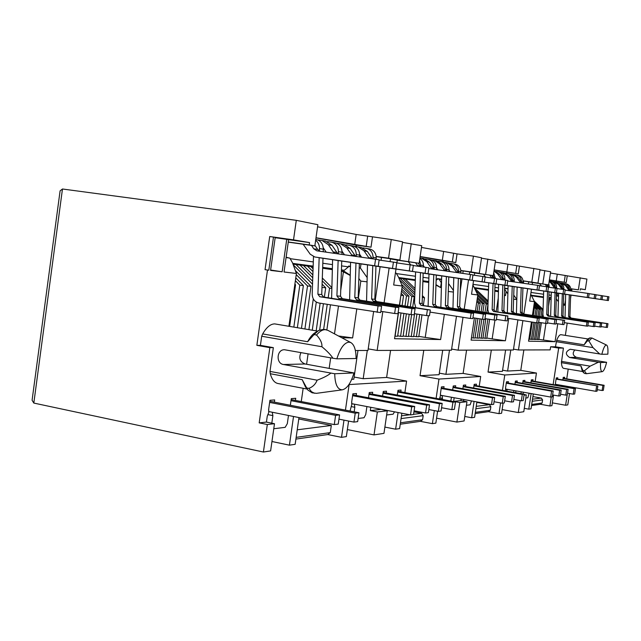 <?xml version="1.0" encoding="UTF-8"?>
<svg xmlns="http://www.w3.org/2000/svg" width="641" height="641" viewBox="0 0 641 641"><rect width="100%" height="100%" fill="white"/><g stroke="black" fill="none" stroke-linecap="round" stroke-linejoin="round"><path stroke-width="0.96" d="M553.135 384.592L558.672 348.079L563.423 348.087L561.412 362.678C561.7 366.163 562.429 368.046 563.607 368.327L582.589 371.516M580.914 365.923L582.3 371.203L583.983 373.038L580.914 365.923L561.412 362.678M307.392 389.44L305.428 386.884L302.207 379.68L270.294 373.727C271.896 379.488 274.428 382.749 277.89 383.502L307.071 389.031M317.599 331.109L274.757 323.897C270.526 323.905 266.504 327.247 262.682 333.921L307.624 341.725L314.058 334.586L316.55 335.019C320.46 339.345 322.247 343.255 321.902 346.741C327.022 350.947 330.708 354.777 332.967 358.239L284.484 349.73C276.664 349.433 275.718 363.471 283.49 364.513L334.714 373.751C335.003 384.408 337.543 389.76 342.35 389.816L316.486 393.334L312.143 392.813L307.816 390L302.207 379.68M316.55 335.019C319.522 331.397 322.447 329.618 325.316 329.666L327.904 330.347L350.875 342.598L349.008 342.134C344.209 342.687 340.155 348.255 336.862 358.832L332.967 358.239M314.058 334.586L318.625 330.46L323.657 329.33L327.239 304.355M584.696 373.439L583.983 373.03M574.865 349.938C572.221 353.127 572.766 355.595 576.499 357.333L606.602 362.301L600.593 362.558C600.24 368.447 600.793 371.476 602.252 371.644L586.451 373.711L584.408 370.778L582.893 370.53M562.005 385.786L563.375 385.682M398.942 278.17L400.024 278.33L398.95 278.186M398.918 278.122L402.86 278.707L414.959 290.469M398.902 278.082L402.86 278.707M474.765 288.226L488.113 300.95M292.993 264.108L296.022 264.565L293.009 264.164M292.969 264.044L300.068 265.102L312.76 277.809M292.945 263.98L300.068 265.102M292.905 263.884L310.797 266.52L307.456 266.079L312.976 271.592M292.921 263.916L307.456 266.079M398.878 278.034L415.304 280.47M422.876 281.591L428.693 282.449L422.876 281.567M398.87 278.01L415.304 280.446M494.139 269.853L518.273 273.867L494.123 269.965M474.701 288.186L488.482 290.221L474.693 288.162M498.377 291.663L494.748 291.126L498.377 291.727M549.409 279.821L566.243 282.553L549.393 279.917M531.613 295.781L543.472 297.528M551.068 299.243L548.816 298.305L549.649 298.794L548.552 306.102M549.77 298.45L548.904 298.329M531.605 295.765L543.472 297.52M442.474 260.671L455.783 262.546L457.057 253.884L473.419 256.136L471.079 271.936L479.26 273.306L460.855 270.622M420.151 256.52L455.783 262.546M313.137 266.768L298.185 264.581L313.137 266.8M322.647 268.218L332.254 269.645M341.389 271.007L343.408 271.84L340.724 290.525M350.13 275.157L344.377 271.415L342.334 271.143M344.377 271.415L341.397 270.967M332.254 269.613L322.647 268.186M316.005 237.739L371.003 247.194L355.699 245.054M460.839 270.478L471.079 271.936M390.065 261.624L390.457 258.94L419.166 263.283L421.738 245.695L402.468 242.37M419.166 263.283L397.284 260.166M390.457 258.94L397.292 260.078L396.883 262.898M437.402 278.923L441.569 279.524L437.402 278.883M453.339 290.333L448.564 283.562M395.986 269.06L393.67 284.989L402.236 285.998L399.439 305.14M456.48 316.269L451.464 350.194L377.164 350.435L382.805 311.606M384.095 302.736L389.127 268.066M463.171 271.007L462.818 273.411M462.001 278.931L460.238 290.838M448.291 291.455L453.283 292.048M398.357 312.552L394.552 338.696L440.623 339.554L444.341 314.362M423.773 350.282L420.039 375.698L439.093 374.689L442.707 350.226M479.26 273.306L481.559 257.786L473.419 256.136M288.266 242.13L314.843 245.896L317.872 224.703L296.294 220.336L62.465 188.999L60.094 190.866L32.09 400.248L33.821 403.069L263.411 452.025L270.614 450.911L274.484 423.709L266.424 422.074L259.188 422.876L267.321 424.526L274.484 423.709M391.258 239.534L388.55 258.179L399.896 260.07L402.556 241.817L391.258 239.534L356.164 234.454L317.567 226.786M457.057 253.884L421.482 247.426M469.372 274.348L469.701 272.088L493.274 275.638L495.517 260.607L481.503 258.179M523.088 280.814L537.991 283.098L540.026 269.597L495.293 262.081M528.368 283.987L528.689 281.872L548.648 284.876L550.627 271.744L539.978 269.893M580.385 288.939L585.305 289.644L586.916 279.075L550.435 273.034M452.33 261.921L453.62 253.195M439.133 279.18L441.272 282.753L440.567 287.545L435.976 284.628M396.146 273.106L395.417 273.002L396.146 273.106L398.446 277L402.236 285.998M367.285 350.467L363.191 378.703L354.128 377.052M377.164 350.435L368.206 348.888M408.637 261.528L411.258 243.572M435.96 285.077L440.567 287.545M428.428 315.717L425.239 337.422L418.837 336.365M440.623 339.554L425.239 337.422M419.679 314.499L416.426 336.685L418.781 336.741L421.986 314.867M416.426 336.685L413.709 336.237M414.599 313.697L411.25 336.565L413.653 336.621L416.954 314.066M411.25 336.565L408.477 336.1M409.214 314.282L405.969 336.445L408.421 336.501L411.618 314.611M405.969 336.445L403.133 335.972M403.918 313.433L400.577 336.317L403.077 336.373L406.37 313.826M400.577 336.317L397.684 335.836M398.526 312.576L395.08 336.188L397.628 336.253L401.026 312.976M442.298 260.51L443.572 251.809M363.191 378.703L386.627 377.461L406.578 381.066L348.92 384.584M351.757 379.312L353.816 379.2L357.966 350.499M386.627 377.461L390.569 350.395M384.88 427.082L395.625 429.19L399.615 428.589L401.867 413.245M404.888 392.58L406.578 381.066M296.294 220.336L293.522 239.862L269.725 236.521L275.221 237.378L270.558 270.406L282.144 271.776L286.735 239.333L288.618 239.654L284.035 272L296.406 273.467L288.899 326.237M314.843 245.896L309.21 244.95L309.547 242.594L293.522 239.862M354.689 244.718L356.164 234.454M366.203 246.32L367.694 236.016M371.003 247.194L372.477 236.978M388.55 258.179L376.187 256.424M399.896 260.07L381.467 257.45L381.05 260.334M380.113 266.752L375.201 300.661M373.591 311.782L367.982 350.467L355.37 350.507M449.485 350.202L445.92 374.328L439.325 373.158M517.904 319.875L513.393 349.994L458.139 350.17L451.633 349.081M458.139 350.17L463.01 317.303M464.204 309.202L468.547 279.885M487.873 259.06L485.598 274.364M474.685 272.978L493.274 275.638M506.783 272.137L507.912 264.589M515.668 273.395L516.806 265.823M518.273 273.867L519.402 266.344M533.873 268.355L531.814 282.064M491.318 350.066L488.033 372.092L502.424 371.331L505.613 350.018M537.991 283.098L523.729 281.054L523.401 283.266M510.773 350.002L507.616 371.059L502.592 370.194M513.513 349.161L518.465 349.978L522.872 320.652M523.849 314.09L527.663 288.682M544.81 270.566L542.799 283.899M532.487 282.553L548.648 284.876M556.244 281.054L557.245 274.388M564.208 282.184L565.218 275.502M566.243 282.553L567.245 275.91M580.225 277.721L578.382 289.828L570.778 288.738M578.382 289.828L570.786 288.779M585.305 289.644L580.401 288.811L580.201 290.133M269.725 236.521L265.045 269.669L267.489 270.037L268.803 270.198L273.483 237.082M267.489 270.037L256.857 345.331L269.845 347.646L259.188 422.876M262.682 333.921L261.696 336.237L260.414 345.355L256.857 345.331M381.467 257.45L376.203 256.576M366.908 281.816L360.819 281.095L358.287 298.61M356.773 309.09L352.614 337.919L338.472 335.98M341.725 337.719L352.614 337.919M265.045 269.669L268.803 270.198M286.735 239.333L275.181 237.707M309.547 242.594L288.618 239.654M288.29 241.994L309.21 244.95M289.836 258.099L286.078 257.57L289.836 258.099L292.488 262.746L296.406 273.467M348.528 266.376L350.419 266.656M350.122 275.414L343.408 271.84M358.848 278.498L360.819 281.095M338.472 306.158L334.49 333.857M361.003 263.916L360.402 268.066L359.216 267.898L360.402 268.066L367.061 277.457M348.536 266.319L350.427 266.6M329.17 368.343L330.684 357.83M343.993 420.135L341.509 437.33L327.775 434.55L330.283 432.603L331.309 425.448L298.778 418.95M349.121 384.624L345.443 410.12M289.644 326.365L295.557 284.756L294.892 284.083M295.373 280.718L299.796 285.181L293.834 327.078M297.368 327.671L303.377 285.541L295.773 277.882M296.238 274.62L307.512 285.958L301.462 328.368M304.916 328.953L310.997 286.311L295.349 270.574M313.297 298.898L308.906 329.634M293.257 264.845L312.536 284.203M312.64 281.239L296.022 264.565M312.271 330.203L316.293 302.079M321.998 287.064L321.862 291.11M320.131 303.217L316.173 330.86M324.362 297.176L325.708 287.785L322.103 284.171M312.856 274.925L303.497 265.55M319.675 329.923L323.425 303.746M322.215 280.83L329.554 288.17L328.184 297.777M331.645 287.344L322.311 278.018M313.072 268.787L310.797 266.52M326.862 329.923L330.46 304.868M331.405 298.289L331.485 297.696M322.383 287.448L325.708 287.785M329.554 288.17L331.613 288.378M282.144 271.776L270.614 270.021M261.696 336.237L321.902 346.741M307.624 341.725C310.004 337.246 312.56 334.185 315.3 332.543L318.048 330.82M294.812 284.676L295.557 284.756M299.796 285.181L303.377 285.541M307.512 285.958L310.997 286.311M297.224 429.815L331.309 425.448M330.283 432.603L296.142 437.37M295.902 439.085L327.775 434.55M531.541 405.537L540.403 404.271L542.134 402.997L531.701 404.455M475.157 413.557L488.394 411.674L490.325 410.24L490.846 406.739L489.444 404.679L476.824 402.364M475.342 412.331L490.325 410.24M400.256 424.23L420.416 421.353L422.595 419.703L423.188 415.664L421.602 413.285L413.934 411.826M400.465 422.796L422.595 419.703M377.357 411.947L374.007 434.902L383.967 433.364L387.26 410.817L377.357 411.947L370.322 410.593L370.802 407.299M571.988 288.955L571.676 291.062M571.051 295.14L570.522 298.666M528.689 281.872L532.487 282.505L532.182 284.532M531.477 289.235L529.698 301.094L534.49 301.663L530.74 294.163M587.909 338.945L560.883 334.682C559.529 334.73 558.119 336.637 556.652 340.395L555.475 346.797L550.635 346.773L550.162 349.874L518.465 349.978M565.354 335.379L567.213 323.104M571.147 290.99L571.468 288.883M563.343 305.084L564.729 305.244L565.45 300.469M531.437 321.982L528.553 341.18L555.058 341.669L557.766 323.769M532.423 315.404L534.49 301.663M532.495 399.215L541.333 398.093L532.887 396.587M532.182 401.282L542.598 399.904L541.333 398.093M542.134 402.997L542.598 399.904M535.171 381.467L536.445 373.038L520.78 370.362L523.849 349.962M520.78 370.362L507.616 371.059M533.296 315.54L534.314 308.754L533.536 308.025M528.833 339.297L529.714 339.313L532.302 322.119M533.721 306.807L535.972 308.922L534.939 315.789M533.945 322.375L531.389 339.353L529.746 339.097M536.325 316.005L537.374 309.058L533.873 305.773M531.389 339.353L532.807 339.385L535.339 322.591M534.057 304.571L539.001 309.226L537.943 316.253M536.958 322.824L534.458 339.426L532.839 339.177M539.321 316.462L540.387 309.363L534.209 303.562M534.458 339.426L535.852 339.458L538.344 322.912M534.386 302.384L541.998 309.523L540.908 316.71M540.034 322.511L537.478 339.498L535.884 339.249M543.071 309.395L534.201 301.07M537.478 339.498L538.857 339.53L541.389 322.727M542.262 316.918L542.975 312.199M545.94 323.409L543.424 340.042L538.881 339.321M543.424 340.042L555.058 341.669M533.44 308.666L534.314 308.754M535.972 308.922L537.374 309.058M539.001 309.226L540.387 309.363M541.998 309.523L543.063 309.635M556.316 298.874L558.335 301.623M549.649 298.794L551.052 299.555M558.615 293.522L558.239 295.998L556.428 295.725L558.519 296.39M563.399 303.345L564.729 305.244M556.652 340.395L584.127 344.794L587.428 340.812L588.935 341.052L591.891 338.015L606.538 345.05M601.859 354.289L607.844 354.185C608.189 348.928 607.772 345.892 606.594 345.074L606.29 345.01C604.775 345.323 603.293 348.416 601.859 354.289L599.664 353.96L592.965 347.59L556.252 341.693M592.965 347.59L588.935 341.052M592.028 338.031L589.72 337.951L587.541 339.153L584.127 344.794M599.664 353.96L570.242 349.249C565.282 351.629 565.09 354.377 569.665 357.502L598.398 362.229L590.137 366.155L561.404 361.38M600.593 362.558L598.398 362.229M602.252 371.644C603.766 371.139 605.216 368.03 606.602 362.301M584.408 370.778L590.137 366.155M589.72 337.951L587.428 340.812M476.231 406.354L489.444 404.679M475.878 408.71L490.846 406.739M479.236 386.219L480.686 376.491L463.131 373.415L466.576 350.146M463.131 373.415L445.92 374.328M504.595 288.995L506.118 291.479L505.493 295.637L504.395 294.948M472.906 284.981L477.817 294.948L475.438 310.941M476.095 318.24L473.162 337.999L471.464 337.727M476.816 301.671L478.338 303.129L477.144 311.205M478.971 311.494L480.181 303.313L477.024 300.292M473.162 337.999L475.021 338.047L477.922 318.529M480.045 318.865L477.184 338.095L475.069 337.751M477.257 298.69L482.32 303.53L481.087 311.822M482.881 312.095L484.131 303.706L477.457 297.336M477.184 338.095L479.011 338.136L481.84 319.146M483.939 319.346L481.135 338.192L479.059 337.847M477.689 295.773L486.231 303.922L484.973 312.423M488.009 304.09L477.337 293.923M481.135 338.192L482.929 338.232L485.838 318.721M486.735 312.696L488.001 304.163M487.881 319.042L485.021 338.28L482.977 337.943M475.902 290.798L488.065 302.392M485.021 338.28L486.783 338.32L489.62 319.314M494.956 320.067L492.152 338.905L486.823 338.039M498.129 298.786L496.198 311.758M474.396 317.976L471.111 340.115L505.396 340.756L508.73 318.449M492.152 338.905L505.396 340.756M506.118 291.479L507.816 293.778M504.387 295.036L505.493 295.637M516.726 299.355L513.737 295.1M504.619 288.426L507.984 288.899L504.619 288.394M513.593 299.187L516.718 299.555M469.701 272.088L474.693 272.914L474.348 275.277M523.729 281.054L523.104 280.95M473.555 280.614L471.536 294.211L477.817 294.948M478.338 303.129L480.181 303.313M482.32 303.53L484.131 303.706M486.231 303.922L488.009 304.098M401.482 415.841L409.871 414.775M413.573 414.31L421.602 413.285M401.082 418.581L423.188 415.664M400.889 295.213L399.599 305.164M402.107 305.557L403.558 295.613L401.17 293.282M401.498 291.038L406.482 295.902L405.008 306.013M407.46 306.398L408.958 296.15L401.771 289.147M402.091 286.96L411.818 296.438L410.296 306.847M412.7 307.223L414.238 296.687L401.506 284.275M415.544 307.239L415.48 307.656M399.768 280.141L414.815 294.788M414.879 292.785L400.024 278.33M423.364 305.461L424.502 297.712L422.387 295.661M415.023 288.514L405.264 279.027M401.034 295.357L403.558 295.613M406.482 295.902L408.958 296.15M411.818 296.438L414.238 296.687M422.323 297.496L424.502 297.712M356.212 395.465L356.492 393.534L352.862 393.822L351.653 402.171M366.908 406.554L365.755 414.511L364.04 417.74L358.111 418.461M372.405 394.151L372.677 392.268L369.256 392.54L368.495 397.781M380.377 409.134L387.26 410.817M380.329 409.487L370.322 410.593M386.243 393.021L386.515 391.186L383.254 391.443L382.581 396.05M394.527 411.843L393.093 414.198L386.651 414.983M400.809 391.835L401.074 390.048L397.989 390.297L397.292 395.072M314.603 393.278L311.502 391.723L308.914 388.374C312.896 386.811 315.628 384.079 317.111 380.177L269.981 371.419L270.294 373.727M342.35 389.816C347.069 388.646 350.947 383.022 353.984 372.942L305.108 363.984C299.948 361.861 298.57 358.055 300.99 352.558M330.82 373.158C327.703 375.65 323.136 377.982 317.111 380.177M353.984 372.942L334.714 373.751M336.862 358.832L356.075 358.503C356.027 350.034 354.297 344.738 350.875 342.598M308.914 388.374L306.43 387.909M267.321 424.526L263.411 452.025M269.845 347.646L273.346 347.646L269.981 371.419M260.414 345.355L273.346 347.646M271.952 441.513L289.428 445.166L295.156 444.309L298.978 417.571M301.262 401.562L303.161 388.286M306.598 364.248L308.089 353.824M295.421 400.425L295.725 398.285L291.286 398.63L290.341 405.272M288.482 415.472L287.32 423.645L285.173 427.347L273.771 428.741M274.372 402.147L274.685 399.928L269.941 400.296L268.595 409.839M540.403 404.271L549.898 405.985L551.26 396.987M550.635 346.773L558.672 348.079M563.423 348.087L555.475 346.797M565.538 386.747L565.634 386.074M566.732 378.871L568.214 369.104M552.35 402.86L565.61 405.232L567.782 404.896L569.504 393.534M564.513 378.486L564.697 377.269L563.223 377.381L562.838 379.953M557.606 379.055L557.798 377.805L556.268 377.926L555.443 383.358M565.61 405.232L567.173 394.96M502.472 390.361L504.771 375.001L488.033 372.092M488.394 411.674L498.986 413.645L500.597 402.917M536.445 373.038L504.771 375.001M524.282 408.341L528.785 409.158L531.044 408.822L533.288 393.967M532.863 381.066L533.064 379.736L531.325 379.873L530.884 382.813M529.162 393.229L527.847 397.781L525.836 398.021M524.707 381.732L524.907 380.377L523.096 380.522L522.671 383.342M517.055 382.356L517.263 380.97L515.388 381.123L514.915 384.255M508.225 383.078L508.441 381.667L506.478 381.82L505.557 387.965M524.122 394.527L526.301 394.92L524.026 395.176M520.091 400.569L518.281 412.564L523.777 411.714L526.301 394.92M436.12 398.349L438.965 379.063L420.039 375.698M420.416 421.353L432.387 423.661L434.31 410.593M480.686 376.491L438.965 379.063M464.781 416.458L471.656 417.756L474.604 417.315L476.896 401.915M476.231 385.682L476.455 384.159L474.188 384.344L473.643 388.005M471.512 400.929L470.117 404.816L466.44 405.264M465.55 386.555L465.783 384.993L463.403 385.185L462.882 388.702M455.487 387.372L455.719 385.786L453.243 385.978L452.658 389.928M443.42 408.069L441.537 407.796M443.796 388.326L444.045 386.691L441.433 386.9L440.391 393.983M461.135 399.023L460.903 400.585L453.628 401.394L459.781 402.524L456.881 422.074L464.108 420.953L466.968 401.707L459.781 402.524M460.903 400.585L466.968 401.707M549.898 405.985L551.925 405.681L553.528 395.104M502.143 409.591L518.281 412.564M498.986 413.645L501.591 413.253L503.113 403.117M436.577 418.196L456.881 422.074M432.387 423.661L435.848 423.14L437.611 411.218M347.358 429.574L374.007 434.902M341.509 437.33L346.34 436.601L348.592 421.049M395.625 429.19L398.061 412.516M351.989 403.702L350.05 411.017M351.973 403.838L354.401 404.159M354.169 411.818L354.826 407.275L354.385 404.295M351.813 402.203L351.605 403.63L410.512 414.895L413.541 414.511L414.719 406.49L352.718 394.808M556.452 385.169L556.548 384.496M562.125 385.465L561.837 386.106M555.531 384.32L555.435 384.993M555.515 383.366L555.37 384.296L595.826 391.314L597.083 391.154L597.877 385.97L556.14 378.799M523.016 394.023L523.296 392.188M521.237 391.827L520.957 393.654M528.785 409.158L531.133 393.582M506.895 391.154L506.999 389.295M515.668 392.717L515.941 390.882L514.058 390.545L513.529 392.332M505.693 389.063L505.34 390.874M505.645 387.981L505.485 389.023L550.691 397.059L552.31 396.851L553.199 390.978L506.342 382.741M463.603 401.082L463.836 399.519M442.378 399.503L442.33 395.577M451.488 397.26L450.783 401.058M453.628 401.394L454.173 397.749M471.656 417.756L474.092 401.402M440.599 395.257L439.422 398.958M440.503 393.999L440.327 395.209L491.503 404.591L493.666 404.319L494.676 397.532L441.288 387.877M442.554 398.349L439.974 397.877M354.826 407.275L351.3 406.602M289.428 445.166L293.522 416.482M269.068 411.61L267.265 416.185L266.424 422.074M271.808 423.164L272.882 415.616L272.217 412.235M268.803 409.879L268.571 411.506L334.273 424.598L338.248 424.094L339.578 414.911L269.813 401.25M272.882 415.616L268.339 414.703M556.508 384.792L555.491 384.616M506.959 389.576L505.653 389.343M442.298 395.809L440.567 395.497M362.822 247.875L369.617 248.956C373.855 250.086 376.067 253.059 376.243 257.85L376.195 259.333M367.493 264.861L366.556 301.182M426.537 315.588L429.47 315.781L430.319 309.98L427.387 309.755L426.537 315.588L414.358 313.657M375.955 266.151L374.817 299.283L376.555 301.55L430.319 309.98M427.387 309.755L373.366 301.278L371.62 299.002L372.766 265.678M376.243 257.85L373.054 257.329L372.998 258.868M373.054 257.329C372.878 252.506 370.658 249.525 366.396 248.379M303.121 244.229L310.204 254.189L314.779 256.985L378.222 266.303L379.16 259.813L375.554 259.236L374.608 265.759M375.554 259.236L316.822 250.823L313.737 248.788L311.486 245.415M319.907 257.826L378.222 266.303M320.099 251.296L317.672 249.421L313.737 248.788M314.923 245.319L317.672 249.421M313.489 256.528L312.199 294.099C312.383 298.954 314.611 301.927 318.873 303.017L380.674 312.584L381.595 306.222L378.062 305.949L377.14 312.351M322.992 258.275L321.742 294.572L323.609 297.055L381.595 306.222M378.062 305.949L319.779 296.735L317.904 294.235L319.162 257.714M315.861 239.414L316.173 239.462C320.74 240.695 323.12 243.941 323.304 249.189L323.216 251.737M323.304 249.189L319.474 248.564L319.394 250.992M319.474 248.564C319.498 245.014 318.224 242.234 315.652 240.223M361.067 247.442L367.357 251.448L364.072 250.879L358.095 246.905L354.225 246.36M364.072 250.879L369.224 258.323M367.357 251.448L371.956 258.203L368.687 257.674M372.421 258.788L371.956 258.203M425.92 267.337L425.047 273.274L428.044 273.723L428.909 267.818L413.325 265.534M369.913 265.214L425.047 273.274M374.04 265.871L428.044 273.723M361.612 257.233L359.649 254.341M323.272 247.891L326.229 252.169M334.458 259.942L395.89 268.932L396.803 262.65L393.422 262.105L392.5 268.427M339.041 260.671L335.387 260.126L339.025 260.663M339.081 260.671L395.89 268.932M393.422 262.105L379.127 260.062M338.304 253.9L336.902 252.53L333.208 251.937L334.754 253.395M325.468 241.12L332.07 245.359L328.36 244.718L333.208 251.937M332.07 245.359L336.902 252.53M328.36 244.718L322.078 240.511L317.672 239.886M352.566 245.928L352.862 245.976C357.205 247.146 359.473 250.198 359.649 255.142L359.585 256.945M359.649 255.142L356.268 254.589C356.092 249.613 353.816 246.545 349.449 245.375L345.635 244.83M359.361 263.683L358.183 297.809L354.793 297.504L356.572 299.852L411.955 308.569L411.073 314.579L414.198 314.779L415.072 308.81L411.955 308.569M356.268 254.589L356.204 256.464M355.971 263.187L354.793 297.504M415.072 308.81L359.962 300.14L358.183 297.809M411.073 314.579L398.133 312.512M350.571 262.345L349.609 299.796M334.778 242.771L335.083 242.819C339.538 244.021 341.853 247.162 342.038 252.258L341.965 254.421M342.038 252.258L338.44 251.665C338.256 246.545 335.932 243.38 331.453 242.178L327.375 241.601M341.733 261.063L340.523 296.238L336.918 295.926L338.744 298.345L395.545 307.295L394.64 313.497L397.957 313.713L398.862 307.552L395.545 307.295M338.44 251.665L338.368 253.908M338.136 260.534L336.918 295.926M398.862 307.552L342.342 298.65L340.523 296.238M394.64 313.497L380.858 311.302M332.599 259.669L331.613 298.321M343.808 244.373L350.25 248.5L346.757 247.891L340.635 243.804L336.509 243.219M346.757 247.891L352.438 255.927M350.25 248.5L354.962 255.455L351.492 254.894M355.819 256.408L354.962 255.455M410.176 264.805L409.287 270.927L412.467 271.399L413.357 265.318L396.771 262.882M352.726 262.658L409.287 270.927M357.093 263.347L412.467 271.399M344.465 254.781L342.022 251.208M356.829 246.721L355.683 245.038L315.989 237.891M292.729 263.395L313.161 266.119M322.679 267.393L332.286 268.675M341.429 269.901L344.297 270.278L348.456 266.856L341.565 265.887M350.435 266.327L348.576 266.063L348.456 266.856M332.431 264.605L322.816 263.251M313.305 261.921L290.165 258.668M289.091 257.986L286.126 257.209M360.17 255.11L359.897 256.993M299.708 264.324L299.643 264.773M353.936 422.098L357.654 421.626L358.944 412.74L355.226 413.157L353.936 422.098L338.961 419.15M358.944 412.74L291.15 399.599M290.99 400.681L355.226 413.157M269.645 402.412L335.604 415.352L339.578 414.911M335.604 415.352L334.273 424.598M425.536 412.988L428.388 412.62L429.534 404.832L426.69 405.152L425.536 412.988L414.086 410.817M429.534 404.832L369.112 393.534M368.992 394.343L426.69 405.152M352.59 395.681L411.698 406.827L414.719 406.49M411.698 406.827L410.512 414.895M502.264 403.221L504.323 402.957L505.316 396.338L503.257 396.571L502.264 403.221L494.051 401.723M505.316 396.338L453.099 386.948M453.011 387.517L503.257 396.571M441.2 388.478L492.52 397.773L494.676 397.532M492.52 397.773L491.503 404.591M558.776 396.026L560.322 395.834L561.196 390.081L559.649 390.257L558.776 396.026L552.598 394.936M561.196 390.081L515.244 382.044M515.18 382.469L559.649 390.257M506.27 383.19L551.581 391.154L553.199 390.978M551.581 391.154L550.691 397.059M602.123 390.513L603.333 390.361L604.11 385.273L602.909 385.409L602.123 390.513L597.308 389.68M604.11 385.273L563.094 378.246M563.046 378.575L602.909 385.409M556.084 379.143L597.877 385.97M596.627 386.114L595.826 391.314M382.998 393.205L439.478 403.718L438.356 411.354L428.837 409.559M438.356 411.354L441.064 411.009L442.186 403.413L383.11 392.436M451.833 409.639L454.397 409.311L455.495 401.923L452.931 402.211L451.833 409.639L441.553 407.716M455.495 401.923L397.845 391.282M397.732 392.012L452.931 402.211M439.478 403.718L442.186 403.413M463.179 386.691L512.504 395.537L511.526 402.043L504.643 400.793M511.526 402.043L513.489 401.795L514.467 395.313L463.267 386.146M521.333 400.793L523.216 400.553L524.17 394.231L522.295 394.439L521.333 400.793L513.842 399.439M524.17 394.231L474.044 385.297M473.963 385.818L522.295 394.439M512.504 395.537L514.467 395.313M522.904 381.844L566.636 389.472L565.771 395.136L560.571 394.223M565.771 395.136L567.269 394.944L568.126 389.303L522.96 381.427M573.238 394.191L574.665 394.007L575.506 388.478L574.08 388.638L573.238 394.191L567.533 393.189M575.506 388.478L531.189 380.778M531.133 381.171L574.08 388.638M566.636 389.472L568.126 389.303M443.444 262.073L442.466 260.663L420.135 256.64M398.678 277.545L415.328 279.764M422.9 280.774L428.725 281.551M441.577 279.244L437.434 278.659L437.338 279.332L436.168 279.164M436.128 280.293L437.338 279.332M428.837 278.138L423.02 277.321M415.448 276.255L396.426 273.587M474.46 287.665L488.506 289.54M494.772 290.373L498.402 290.862M507.993 288.658L504.627 288.186M498.506 287.913L494.876 287.408M488.61 286.527L473.002 284.332M507.368 273.411L506.502 272.193M531.357 295.261L543.496 296.879M548.84 297.592L549.898 297.736L551.148 296.775M557.39 293.113L557.013 295.605L556.428 295.525M551.196 295.309L548.928 294.996M543.584 294.243L530.996 292.472M556.508 282.176L555.699 281.054M450.335 263.371L455.11 264.132C458.812 265.11 460.735 267.642 460.895 271.704L460.847 273.122M453.772 277.697L452.955 308.289M505.06 320.732L507.151 320.869L507.888 315.973L505.797 315.813L505.06 320.732L496.414 319.378M460.655 278.739L459.693 306.815L461.2 308.738L507.888 315.973M505.797 315.813L458.916 308.545L457.402 306.614L458.363 278.394M460.895 271.704L458.603 271.327L458.571 272.393M458.603 271.327C458.451 267.241 456.512 264.709 452.802 263.723M408.349 261.744L410.729 264.893M417.9 272.249L472.169 280.293L472.962 274.909L470.478 274.508L469.677 279.917M470.478 274.508L428.805 268.523M418.012 266.207L415.544 262.77M422.131 273.01L472.169 280.293M419.871 258.451C422.243 260.118 423.429 262.49 423.421 265.574L420.752 265.134L420.704 266.592L420.192 266.007L417.467 265.566M418.228 263.155L420.192 266.007M415.592 271.912L414.527 303.121L415.841 307.712M470.366 318.457L472.818 318.617L473.603 313.321L471.159 313.137L470.366 318.457L430.007 312.103M423.164 273.162L422.123 303.481L423.733 305.557L473.603 313.321M471.159 313.137L421.065 305.332L419.446 303.241L420.488 272.77M423.421 265.574L423.372 266.976M420.752 265.134L419.575 260.47M448.94 263.042L454.413 266.456L452.065 266.047L446.865 262.666L444.181 262.281M452.065 266.047L456.737 272.537M454.413 266.456L458.419 272.185L456.088 271.808M459.012 272.858L458.419 272.185M505.653 280.173L504.9 285.165L507.031 285.485L507.768 280.51L496.751 278.891M457.225 278.202L504.9 285.165M457.906 278.33L507.031 285.485M460.23 278.675L457.89 278.33M450.046 271.576L449.02 270.101M424.446 267.129L423.421 265.638M432.186 274.476L484.404 282.112L485.181 276.872L482.833 276.495L482.048 281.76M484.404 282.112L435.447 274.989M482.833 276.495L472.938 275.077M434.959 269.404L433.604 268.17L431.024 267.754L432.483 269.052M423.717 258.563L429.43 262.145L426.826 261.696L431.024 267.754M429.43 262.145L433.604 268.17M426.826 261.696L421.393 258.147L419.943 257.938M442.875 261.961L443.131 262.001C446.905 263.01 448.876 265.598 449.037 269.765L448.972 271.415M449.037 269.765L446.625 269.372C446.465 265.182 444.493 262.578 440.704 261.576L438.091 261.199M448.788 276.976L447.803 305.757L445.391 305.549L446.937 307.528L494.844 314.963L494.091 320.011L496.294 320.155L497.047 315.132L494.844 314.963M446.625 269.372L446.585 270.566M446.376 276.616L445.391 305.549M497.047 315.132L449.341 307.736L447.803 305.757M494.091 320.011L484.989 318.585M441.689 275.902L440.856 307.295M430.263 259.725L430.528 259.765C434.382 260.791 436.393 263.443 436.561 267.722L436.489 269.629M436.561 267.722L434.029 267.305C433.861 263.01 431.842 260.342 427.972 259.317L425.207 258.916M436.305 275.117L435.295 304.651L432.755 304.427L434.342 306.462L483.314 314.074L482.545 319.258L484.868 319.41L485.63 314.25L483.314 314.074M434.029 267.305L433.981 268.643M433.773 274.741L432.755 304.427M485.63 314.25L436.874 306.67L435.295 304.651M482.545 319.258L472.946 317.752M428.981 274.011L428.124 306.246M436.649 260.855L442.242 264.356L439.766 263.932L434.462 260.462L431.625 260.062M439.766 263.932L444.862 270.831M442.242 264.356L446.328 270.23L443.876 269.837M447.242 271.167L446.328 270.23M494.54 278.378L493.77 283.506L496.014 283.843L496.767 278.739L485.165 277.032M445.03 276.383L493.77 283.506M448.179 276.888L496.014 283.843M437.859 269.821L436.553 267.93M514.475 274.733L518.016 275.301C521.285 276.159 522.992 278.362 523.136 281.888L523.088 283.226M517.143 287.12L516.422 313.561M562.437 324.49L564.008 324.594L564.649 320.356L563.078 320.228L562.437 324.49L555.979 323.489M522.928 287.993L522.095 312.351L523.433 314.026L564.649 320.356M563.078 320.228L521.71 313.874L520.372 312.199L521.205 287.729M523.136 281.888L521.397 281.976M521.413 281.607C521.269 278.066 519.563 275.854 516.277 274.989M483.378 274.228L485.566 277.088M491.855 283.274L538.817 290.221L539.514 285.622L537.695 285.325L537.006 289.948M537.695 285.325L507.696 281.006M491.743 277.978L489.676 275.125M495.028 283.843L493.033 283.546L495.06 283.851L494.107 309.867L492.136 309.691L493.562 311.486L537.43 318.248L536.741 322.808L538.536 322.928L539.217 318.393L537.43 318.248M495.06 283.851L538.817 290.221M493.706 278.258L491.359 277.513M491.639 275.406L493.354 277.841M488.73 282.825L487.817 309.579L488.642 312.992M536.741 322.808L507.544 318.265M494.107 309.867L495.525 311.654L539.217 318.393M493.722 272.665L495.181 278.482M495.221 277.321L493.258 277L493.233 277.657M493.033 283.546L492.136 309.691M493.258 277L493.177 275.63M513.345 274.476L518.184 277.449L516.422 277.144L511.822 274.196L509.859 273.915M516.422 277.144L520.676 282.873M518.184 277.449L521.718 282.425L519.971 282.144M522.375 283.122L521.718 282.425M563.639 289.5L562.99 293.818L564.577 294.051L565.226 289.756L557.021 288.546M521.029 287.689L562.99 293.818M521.582 287.793L564.577 294.051M523.328 288.049L521.558 287.785M514.707 282.016L514.202 281.311M495.533 278.539L495.197 278.066M502.416 284.916L547.799 291.551L548.48 287.064L546.741 286.783L546.06 291.294M504.908 285.309L547.799 291.551M546.741 286.783L539.498 285.742M503.602 279.877L501.326 279.131L501.735 279.604M494.532 271.135L499.563 274.236L497.64 273.907L501.326 279.131M499.563 274.236L503.241 279.436M497.64 273.907L493.947 271.119M508.794 273.667L509.018 273.699C512.351 274.58 514.09 276.824 514.234 280.429L514.186 281.936M514.234 280.429L512.439 280.141C512.295 276.519 510.548 274.26 507.207 273.378L505.316 273.106M514.026 286.671L513.177 311.558L511.374 311.398L512.736 313.112L554.906 319.603L554.249 323.953L555.891 324.058L556.548 319.723L554.906 319.603M512.439 280.141L512.423 280.598M512.223 286.399L511.374 311.398M556.548 319.723L514.539 313.265L513.177 311.558M554.249 323.953L547.502 322.904M508.089 285.774L507.352 312.8M499.395 272L499.627 272.032C503.025 272.93 504.796 275.221 504.94 278.907L504.9 280.061M504.94 278.907L503.065 278.603C502.913 274.901 501.134 272.601 497.728 271.696L495.741 271.415M504.723 285.285L503.85 310.733L501.967 310.565L503.361 312.319L546.364 318.938L545.691 323.393L547.406 323.505L548.079 319.074L546.364 318.938M503.065 278.603L503.041 279.155M502.84 285.005L501.967 310.565M548.079 319.074L505.244 312.479L503.85 310.733M545.691 323.393L538.632 322.295M498.626 284.372L497.873 312.015M504.147 272.842L509.074 275.878L507.239 275.558L502.552 272.553L500.493 272.257M507.239 275.558L511.838 281.599M509.074 275.878L512.68 280.966L510.853 280.67M513.601 281.856L512.68 280.966M555.386 288.17L554.713 292.584L556.372 292.833L557.037 288.442L548.456 287.176M511.927 286.335L554.713 292.584M512.504 286.439L556.372 292.833M514.322 286.711L512.471 286.439M563.511 283.418L566.235 283.859C569.168 284.628 570.698 286.575 570.827 289.692L570.786 290.934L568.711 290.028L565.53 285.614L561.42 283.002L559.922 282.785M565.658 294.339L565.017 317.607M606.194 327.359L607.412 327.439L607.98 323.697L606.763 323.601L606.194 327.359L601.186 326.59M570.642 295.076L569.913 316.59L571.107 318.072L607.98 323.697M606.763 323.601L569.769 317.96L568.567 316.47L569.296 294.868M569.48 289.436C569.336 286.319 567.806 284.388 564.873 283.618M539.57 283.57L541.477 286.022M547.19 291.527L588.566 297.624L589.183 293.61L587.797 293.386L587.188 297.424M587.797 293.386L565.17 290.125M546.957 286.815L545.17 284.372M588.566 297.624L549.666 291.959M548.624 287.2L546.661 286.463M546.677 284.588L548.191 286.703M543.696 291.014L542.895 314.427L543.464 317.103M586.395 326.061L587.773 326.149L588.374 322.183L587.004 322.078L586.395 326.061L564.296 322.647M549.033 291.871L548.255 314.675L549.521 316.237L588.374 322.183M587.004 322.078L548.015 316.109L546.741 314.539L547.526 291.615M548.824 283.707L549.193 287.28M549.225 286.158L547.718 286.046M547.718 285.91L547.646 284.732M562.566 283.21L566.9 285.846L570.073 290.245M569.432 290.742L568.711 290.028M607.724 296.599L607.139 300.389L608.373 300.573L608.95 296.791L602.604 295.854M569.697 294.924L607.139 300.389M570.153 295.004L608.373 300.573M555.314 292.785L595.433 298.65L596.034 294.716L594.704 294.499L594.103 298.45M557.261 293.089L595.433 298.65M594.704 294.499L589.167 293.698M556.059 288.282L554.609 288.065M549.241 280.926L552.494 283.362L551.012 283.106L554.305 287.697M552.494 283.362L555.771 287.937M551.012 283.106L549.177 281.359M559.032 282.585L559.232 282.617C562.213 283.402 563.776 285.381 563.904 288.554L563.872 289.54M563.904 288.554L562.51 288.346C562.381 285.141 560.819 283.154 557.822 282.369L556.404 282.16M563.719 294.051L562.966 315.981L561.572 315.853L562.798 317.367L600.433 323.112L599.848 326.942L601.122 327.022L601.699 323.208L600.433 323.112M562.317 293.826L561.572 315.853M601.699 323.208L564.192 317.487L562.966 315.981M599.848 326.942L594.648 326.141M558.623 293.29L557.966 317.023M551.757 281.295L551.957 281.327C554.994 282.12 556.58 284.139 556.708 287.384L556.676 288.378M556.708 287.384L555.258 287.144C555.13 283.891 553.536 281.864 550.491 281.062L549.249 280.886M556.516 292.985L555.755 315.34L554.305 315.212L555.547 316.75L593.854 322.607L593.262 326.509L594.576 326.598L595.168 322.711L593.854 322.607M555.066 292.753L554.305 315.212M595.168 322.711L556.997 316.87L555.755 315.34M593.262 326.509L587.845 325.676M551.308 292.2L550.635 316.406M555.427 281.944L559.833 284.628L558.415 284.388L554.225 281.728L552.67 281.503M558.415 284.388L561.965 289.259M559.833 284.628L563.062 289.115L561.652 288.883M601.346 295.573L600.753 299.443L602.027 299.627L602.62 295.773L596.018 294.804M562.646 293.874L600.753 299.443M563.118 293.963L602.027 299.627M564.529 294.171L563.094 293.955M576.499 357.333L569.665 357.502M283.49 364.513L305.108 363.984M62.465 188.999L33.821 403.069M376.555 301.55L373.366 301.278M374.817 299.283L371.62 299.002M323.609 297.055L319.779 296.735M321.742 294.572L317.904 294.235M359.962 300.14L356.572 299.852M342.342 298.65L338.744 298.345M461.2 308.738L458.916 308.545M459.693 306.815L457.402 306.614M423.733 305.557L421.065 305.332M422.123 303.481L419.446 303.241M449.341 307.736L446.937 307.528M436.874 306.67L434.342 306.462M523.433 314.026L521.71 313.874M522.095 312.351L520.372 312.199M495.525 311.654L493.562 311.486M514.539 313.265L512.736 313.112M505.244 312.479L503.361 312.319M571.107 318.072L569.769 317.96M569.913 316.59L568.567 316.47M570.827 289.692L569.512 289.476M549.521 316.237L548.015 316.109M548.255 314.675L546.741 314.539M566.9 285.846L565.53 285.614M564.192 317.487L562.798 317.367M556.997 316.87L555.547 316.75M584.696 373.447L586.195 373.695M326.117 329.746L323.657 329.33M315.773 239.397L316.173 239.462M361.412 247.498L358.095 246.905M325.828 241.176L322.078 240.511M349.449 245.375L352.862 245.976M331.453 242.178L335.083 242.819M344.153 244.429L340.635 243.804M449.237 263.09L446.865 262.666M424.022 258.611L421.393 258.147M440.704 261.576L443.131 262.001M427.972 259.317L430.528 259.765M436.954 260.903L434.462 260.462M513.601 274.516L511.822 274.196M494.804 271.175L493.963 271.031M507.207 273.378L509.018 273.699M497.728 271.696L499.627 272.032M504.411 272.882L502.552 272.553M562.798 283.25L561.42 283.002M571.484 295.205L570.129 295.004M557.822 282.369L559.232 282.617M550.491 281.062L551.957 281.327M555.667 281.984L554.225 281.728"/></g></svg>
